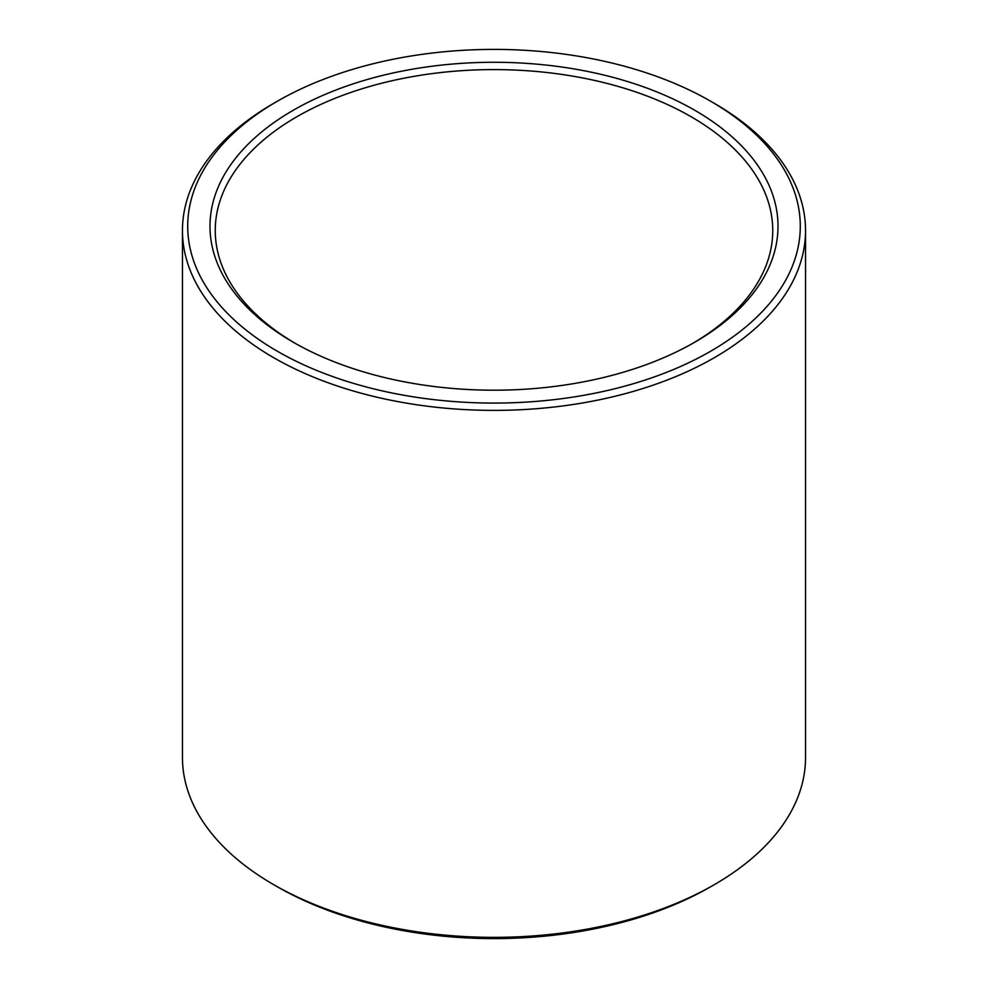 <?xml version="1.0" encoding="UTF-8"?>
<svg xmlns="http://www.w3.org/2000/svg" width="988" height="988" viewBox="0 0 988 988"><rect width="100%" height="100%" fill="white"/><g stroke="black" fill="none" stroke-linecap="round" stroke-linejoin="round"><path stroke-width="1.48" d="M295.054 343.244A278.752 160.933 180 0 1 215.248 230.525A278.752 160.933 180 0 1 494 69.592A278.752 160.933 180 0 1 772.752 230.525A278.752 160.933 180 0 1 692.946 343.244M694.811 342.181A284.001 163.959 180 0 1 293.177 342.181A284.001 163.959 180 0 1 293.189 110.298A284.001 163.959 180 0 1 694.811 110.298A284.001 163.959 180 0 1 694.823 342.181A284.001 163.959 180 0 1 694.811 342.181M710.582 101.196L714.299 103.332A311.541 179.865 180 0 1 805.541 230.525L805.541 757.475A311.541 179.865 180 0 1 714.299 884.668L710.582 886.804A306.292 176.84 180 0 1 277.418 886.804L273.701 884.668A311.541 179.865 180 0 1 182.459 757.475L182.459 230.525A311.541 179.865 180 0 1 273.701 103.332L277.418 101.196A306.292 176.84 180 0 1 710.582 101.196A306.292 176.84 180 0 1 710.582 351.283A306.292 176.84 180 0 1 277.418 351.283A306.292 176.84 180 0 1 277.418 101.196M710.582 886.804L714.299 884.668A311.541 179.865 180 0 1 273.701 884.668M805.541 230.525A311.541 179.865 180 0 1 714.299 357.705A311.541 179.865 180 0 1 374.773 396.694A311.541 179.865 180 0 1 182.459 230.525"/></g></svg>
